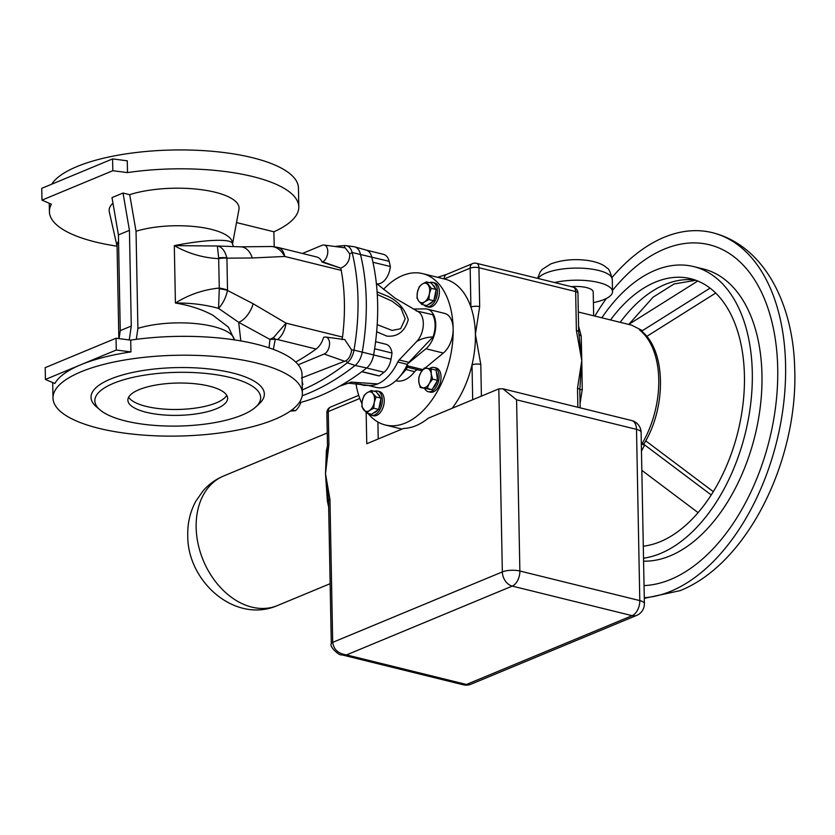 <?xml version="1.0" encoding="UTF-8"?>
<svg xmlns="http://www.w3.org/2000/svg" width="835" height="835" viewBox="0 0 835 835"><rect width="100%" height="100%" fill="white"/><g stroke="black" fill="none" stroke-linecap="round" stroke-linejoin="round"><path stroke-width="1.25" d="M226.744 395.31A49.891 16.157 -1.1 0 1 146.156 406.384A49.891 16.157 -1.1 0 1 128.663 397.199M146.271 412.281A49.891 16.157 -1.1 0 1 127.88 400.163A49.891 16.157 -1.1 0 1 156.197 384.998A49.891 16.157 -1.1 0 1 209.241 386.125A49.891 16.157 -1.1 0 1 227.631 398.243A49.891 16.157 -1.1 0 1 199.315 413.408A49.891 16.157 -1.1 0 1 146.271 412.281M436.392 372.212A9.978 6.002 103.9 0 1 437.404 375.385A9.978 6.002 103.9 0 1 437.394 379.257M436.976 381.324A9.978 6.002 103.9 0 1 433.083 387.983M429.931 389.371A9.978 6.002 103.9 0 1 428.835 389.267A9.978 6.002 103.9 0 1 428.564 389.183M428.24 391.688L430.182 392.168A12.473 7.505 -76.1 0 0 440.546 381.428A12.473 7.505 -76.1 0 0 436.152 367.943L434.21 367.473A12.473 7.505 103.9 0 1 438.615 380.948A12.473 7.505 103.9 0 1 428.24 391.688A12.473 7.505 103.9 0 1 424.681 388.609M429.472 368.642A12.473 7.505 103.9 0 1 434.21 367.473M432.885 285.152A9.978 6.002 103.9 0 1 435.327 288.419M435.849 290.966A9.978 6.002 103.9 0 1 434.106 299.452M432.812 301.477A9.978 6.002 103.9 0 1 430.85 303.345A9.978 6.002 103.9 0 1 428.762 304.232M428.292 307.009A12.473 7.505 -76.1 0 0 428.543 307.082A12.473 7.505 -76.1 0 0 428.804 307.134A12.473 7.505 -76.1 0 0 438.866 296.55A12.473 7.505 -76.1 0 0 434.513 282.856A12.473 7.505 -76.1 0 0 434.252 282.804M429.524 282.637A12.473 7.505 103.9 0 1 432.321 282.324A12.473 7.505 103.9 0 1 432.582 282.387A12.473 7.505 103.9 0 1 436.935 296.07A12.473 7.505 103.9 0 1 426.873 306.654A12.473 7.505 103.9 0 1 426.612 306.602A12.473 7.505 103.9 0 1 424.013 304.952M373.151 415.673A12.473 7.505 -76.1 0 0 373.402 415.746A12.473 7.505 -76.1 0 0 373.662 415.799A12.473 7.505 -76.1 0 0 383.724 405.215A12.473 7.505 -76.1 0 0 379.372 391.521A12.473 7.505 -76.1 0 0 379.111 391.469M374.383 391.302A12.473 7.505 103.9 0 1 377.18 390.989A12.473 7.505 103.9 0 1 377.441 391.051A12.473 7.505 103.9 0 1 381.793 404.735A12.473 7.505 103.9 0 1 371.732 415.319A12.473 7.505 103.9 0 1 371.471 415.266A12.473 7.505 103.9 0 1 368.872 413.617M377.67 410.142A9.978 6.002 103.9 0 1 375.708 412.01A9.978 6.002 103.9 0 1 373.621 412.897M422.468 370.135A6.231 3.757 103.9 0 1 422.124 370.291A6.231 3.757 103.9 0 1 420.548 370.458L418.189 369.905A6.231 3.757 -76.1 0 0 416.613 370.062A6.231 3.757 -76.1 0 0 414.661 371.669A32.429 19.518 103.9 0 1 396.197 380.781L395.863 380.708M414.661 371.669L405.956 369.519L407.146 367.734L407.428 364.394A43.65 26.271 103.9 0 1 398.9 377.608A43.65 26.271 103.9 0 1 387.346 386.302A43.65 26.271 103.9 0 1 376.105 387.388L367.097 385.175M383.495 289.348A77.947 46.906 103.9 0 1 402.543 275.571A77.947 46.906 103.9 0 1 422.614 273.619A77.947 46.906 103.9 0 1 453.154 328.875A77.947 46.906 103.9 0 1 405.372 423.032A77.947 46.906 103.9 0 1 385.3 424.984A77.947 46.906 103.9 0 1 368.005 413.408M328.677 507.315L327.351 500.875L325.493 473.654L329.95 499.372L332.695 642.365L502.336 571.912L498.819 388.891L428.313 418.168A77.947 46.906 103.9 0 1 416.007 425.662A77.947 46.906 103.9 0 1 403.618 428.428L366.763 443.729L366.168 412.615M375.593 341.703L385.895 344.239A16.209 9.759 103.9 0 1 392.022 353.048A174.212 104.834 103.9 0 1 391.03 359.207A15.823 9.519 103.9 0 1 384.058 372.274L366.648 367.984A15.823 9.519 -76.1 0 0 373.621 354.917A174.212 104.834 -76.1 0 0 374.623 348.759A174.212 104.834 -76.1 0 0 377.639 303.909A174.212 104.834 -76.1 0 0 372.953 262.253A174.212 104.834 103.9 0 0 371.742 257.013A15.823 9.519 -76.1 0 0 366.262 250.103A15.823 9.519 -76.1 0 0 366.074 250.062M298.21 364.801L324.147 354.03A8.82 5.313 -76.1 0 0 329.501 344.865A8.82 5.313 -76.1 0 0 325.754 337.048L344.719 339.574L351.608 349.896C351.097 354.698 349.333 358.267 346.316 360.605L347.224 362.797L355.115 365.459A16.209 9.759 -76.1 0 0 362.254 352.067A174.609 105.074 -76.1 0 0 366.283 300.944A174.609 105.074 -76.1 0 0 360.365 253.944A16.209 9.759 103.9 0 0 354.75 246.868A16.209 9.759 103.9 0 0 353.936 246.701L346.024 245.647A15.343 9.227 103.9 0 1 352.109 252.504L389.152 261.303A174.212 104.834 103.9 0 1 390.363 266.542A16.209 9.759 103.9 0 1 376.71 283.785L376.376 283.618M348.07 383.129L368.099 385.321A43.65 26.271 103.9 0 0 370.938 385.457L373.642 385.144A43.65 26.271 103.9 0 0 377.67 383.912A43.65 26.271 103.9 0 0 397.47 362.62A9.978 6.002 -76.1 0 1 399.6 359.467L416.811 341.421A17.462 10.511 103.9 0 0 423.303 324.794A17.462 10.511 103.9 0 0 417.959 311.528A17.462 10.511 103.9 0 0 417.907 311.497M232.527 243.83L232.516 243.361A57.74 18.704 178.9 0 0 211.234 229.333A57.74 18.704 178.9 0 0 136.032 231.264L137.9 328.385A57.74 18.704 178.9 0 1 213.102 326.454A57.74 18.704 178.9 0 1 234.238 339.24L234.374 339.876M232.537 243.966L238.956 209.428A64.973 21.052 178.9 0 0 215.127 192.238A64.973 21.052 178.9 0 0 129.696 194.67L136.032 231.264M274.214 246.69L273.89 231.786A124.718 40.404 178.9 0 0 298.805 206.871A124.718 40.404 178.9 0 0 252.828 176.582A124.718 40.404 178.9 0 0 127.504 172.595L112.819 170.716L41.98 200.129L51.394 204.199A124.718 40.404 -1.1 0 0 49.411 211.662L49.255 203.27M51.697 184.201A124.718 40.404 -1.1 0 1 252.462 157.7A124.718 40.404 -1.1 0 1 298.439 188L298.805 206.871M117.057 246.179A124.718 40.404 -1.1 0 1 95.388 241.962A124.718 40.404 -1.1 0 1 49.411 211.662M112.819 170.716L112.6 158.911L127.275 160.8L127.504 172.595M302.427 253.464L322.06 245.313A8.82 5.313 103.9 0 1 323.99 245.031A8.82 5.313 103.9 0 1 327.758 252.535A8.82 5.313 103.9 0 1 322.78 261.825L322.143 262.086A17.838 10.73 -76.1 0 0 316.695 256.982L278.128 247.473A17.838 10.73 103.9 0 1 284.756 256.46L252.254 257.973L226.932 258.161A12.849 4.123 168.8 0 0 218.707 258.652C202.874 257.817 188.073 253.475 174.306 245.626C188.209 242.901 200.588 241.2 211.443 240.522C225.836 239.77 232.84 241.023 232.474 244.269M273.337 349.354L275.268 339.271L277.554 339.532A17.838 10.73 -76.1 0 0 286.04 323.145L253.13 303.731L227.517 290.455C225.868 297.709 222.893 303.689 218.572 308.407C205.118 304.639 190.735 302.844 175.413 303.053L174.306 245.626L217.371 246.001C221.797 246.784 224.97 250.75 226.89 257.9A12.849 4.645 171.6 0 0 218.666 257.911L219.271 288.075C203.479 289.609 188.867 294.598 175.413 303.053C189.409 305.266 201.903 309.336 212.883 315.265L228.487 327.163L234.374 339.845M230.105 377.462A82.936 26.866 -1.1 0 1 255.844 406.906A82.936 26.866 -1.1 0 1 125.407 420.944A82.936 26.866 -1.1 0 1 100.023 409.891A82.936 26.866 -1.1 0 1 129.467 378.192A82.936 26.866 -1.1 0 1 230.105 377.462M100.023 409.891L96.453 406.843A86.683 28.077 -1.1 0 1 127.223 373.704A86.683 28.077 -1.1 0 1 232.401 372.942A86.683 28.077 -1.1 0 1 259.299 403.712L255.844 406.906M302.385 393.275A124.718 40.404 -1.1 0 1 231.587 431.173A124.718 40.404 -1.1 0 1 98.968 428.355A124.718 40.404 -1.1 0 1 52.991 398.055A124.718 40.404 -1.1 0 1 123.799 360.156A124.718 40.404 -1.1 0 1 256.408 362.974A124.718 40.404 -1.1 0 1 302.385 393.275L302.019 374.393A124.718 40.404 178.9 0 0 256.042 344.103A124.718 40.404 178.9 0 0 130.719 340.116L116.044 338.238L45.194 367.65L45.424 379.455L80.838 364.738A124.718 40.404 178.9 0 1 130.938 351.911L130.719 340.116M302.218 384.799L302.886 384.528L302.218 384.361M351.608 349.896L353.988 350.126A15.343 9.227 -76.1 0 1 347.224 362.797A310.923 187.113 103.9 0 1 302.322 389.914M346.316 360.605L301.414 378.046M302.155 381.313L302.886 384.528M118.841 338.592L117.057 245.573A57.74 18.704 -1.1 0 1 118.539 241.211M643.524 558.208A149.663 90.065 -76.1 0 0 660.548 553.459A149.663 90.065 -76.1 0 0 750.801 402.867A149.663 90.065 -76.1 0 0 693.655 266.584A149.663 90.065 -76.1 0 0 655.11 270.321A149.663 90.065 -76.1 0 0 601.837 317.801M643.294 546.194A137.19 82.561 -76.1 0 0 660.318 541.664A137.19 82.561 -76.1 0 0 743.056 403.618A137.19 82.561 -76.1 0 0 690.67 278.692A137.19 82.561 -76.1 0 0 655.339 282.126A137.19 82.561 -76.1 0 0 610.521 319.951M644.286 597.724A187.082 112.579 -76.1 0 0 670.891 591.232A187.082 112.579 -76.1 0 0 783.71 402.992A187.082 112.579 -76.1 0 0 712.276 232.641A187.082 112.579 -76.1 0 0 664.096 237.317A187.082 112.579 -76.1 0 0 612.107 277.397M644.046 585.596A174.609 105.074 -76.1 0 0 670.672 579.438A174.609 105.074 -76.1 0 0 775.966 403.743A174.609 105.074 -76.1 0 0 709.291 244.749A174.609 105.074 -76.1 0 0 664.326 249.112A174.609 105.074 -76.1 0 0 612.504 290.496M593.414 302.594A37.429 12.118 178.9 0 0 604.133 299.483A37.429 12.118 178.9 0 0 612.525 291.613A37.429 12.118 178.9 0 0 592.777 281.343A37.429 12.118 178.9 0 0 554.576 282.543M452.142 408.273A77.947 46.906 -76.1 0 0 472.015 364.885A77.947 46.906 -76.1 0 0 475.397 334.355A77.947 46.906 -76.1 0 0 470.909 307.092A77.947 46.906 -76.1 0 0 444.857 279.099L422.614 273.619M413.325 309.033L425.151 308.877A21.825 13.13 103.9 0 1 427.196 309.107L444.606 313.396A21.825 13.13 103.9 0 1 453.154 328.875A21.825 13.13 103.9 0 1 443.333 353.048L425.088 368.068M328.896 444.669L325.493 473.654L326.391 450.639L327.497 445.984A6.231 2.025 -1.1 0 1 328.896 444.669L328.259 411.561A6.231 2.025 178.9 0 0 326.861 412.866L327.497 445.984L325.493 473.654L328.552 500.687A6.231 2.025 178.9 0 1 329.95 499.372M641.739 444.21A77.947 46.906 -76.1 0 0 639.537 329.94L640.737 330.524C666.163 349.27 666.737 406.969 644.098 443.698L641.739 444.21L644.641 444.919L641.468 451.182M639.537 329.94L642.439 330.65L710.032 288.148M578.311 312.008L631.594 325.139L642.439 330.65M578.582 326.161A77.947 46.906 103.9 0 1 578.592 326.182A6.231 4.102 -27.4 0 1 578.582 326.182L581.223 336.035L581.786 360.584L582.245 389.548L580.074 403.42A6.231 0.668 18.5 0 0 580.064 403.42A77.947 46.906 103.9 0 1 580.064 403.451M577.507 388.285L581.786 360.584L576.39 330.493A6.231 2.025 -1.1 0 1 578.697 332.006L581.786 360.584L579.803 389.799A6.231 2.025 178.9 0 0 577.507 388.285L577.872 407.282M576.39 330.493L575.649 291.561L478.935 267.711L479.676 306.654L475.397 334.355L480.793 364.446A6.231 2.025 178.9 0 0 472.015 364.885L472.693 399.746M377.9 422.019L378.224 438.97M593.664 315.787L593.215 291.979A18.109 5.866 178.9 0 0 571.276 286.666M606.44 298.419A174.609 105.074 -76.1 0 0 594.864 316.089M713.32 491.648L645.726 440.849M644.641 444.919L711.243 494.967M641.833 470.345L698.123 512.648M628.724 324.429L697.757 281.019M715.678 293.064L646.728 336.432M498.819 388.891L502.858 388.786L516.583 399.808L519.871 571.025L639.798 600.595L636.51 429.367L516.583 399.808M463.237 684.784A12.473 12.473 0 0 0 471.003 684.199A12.473 9.101 -112.6 0 1 466.452 684.47L632.147 615.666L512.231 586.097L346.525 654.911L466.452 684.47A12.473 7.505 103.9 0 1 463.237 684.784L341.358 654.734C340.346 656.394 328.917 646.927 331.297 643.67L331.297 643.67A6.231 2.025 178.9 0 1 332.695 642.365C333.697 649.526 338.311 653.701 346.525 654.911L341.327 654.734M437.634 277.324L446.621 274.381A6.231 4.551 67.4 0 0 444.178 278.932M479.676 306.654A6.231 2.025 178.9 0 0 470.909 307.092L470.157 268.15L444.199 278.942M579.761 390.039A6.231 2.025 178.9 0 0 579.803 389.799L580.148 407.835M328.552 500.885A6.231 0.647 -8.7 0 0 327.351 500.875M326.391 450.639A6.231 4.279 -170.6 0 0 327.445 449.658M582.245 389.548A6.231 0.626 1.8 0 0 579.803 389.872M581.223 336.035A6.231 4.29 -5 0 1 578.749 333.499M299.076 402.825A311.403 187.395 -76.1 0 0 361.931 371.606A311.403 187.395 103.9 0 0 366.648 367.984L355.115 365.459A311.799 187.635 103.9 0 1 302.197 395.78M45.424 379.455L54.839 383.515A124.718 40.404 -1.1 0 1 80.838 364.738L116.263 350.032L116.044 338.238M118.424 234.927L129.435 230.356L123.027 193.031L112.005 197.603L118.424 234.927L120.261 330.618L119.092 338.624M120.261 330.618L131.283 326.047L129.248 339.928M129.435 230.356L131.283 326.047M136.282 339.344L137.9 328.385M342.016 339.709L342.517 337.069A157.523 94.793 -76.1 0 0 341.233 270.383L340.753 268.129C346.807 265.551 349.813 260.812 349.771 253.903L345.241 247.859L323.99 245.031M227.548 290.194A12.849 4.081 -171 0 0 219.271 288.075L219.261 288.837A12.849 3.601 -174 0 1 227.517 290.455L226.932 258.161M295.684 362.035A294.713 177.354 -76.1 0 0 316.121 349.04A17.838 10.73 103.9 0 0 323.583 337.455L324.23 337.183A8.82 5.313 -76.1 0 1 325.754 337.048M342.517 337.069L286.04 323.145L273.65 337.434A17.838 5.302 -108.5 0 0 275.268 339.271L269.903 339.396L269.068 347.851M391.03 359.207L353.988 350.126A173.732 104.552 -76.1 0 0 352.109 252.504L349.771 253.903M130.938 351.911L116.263 350.032M123.027 193.031L129.696 194.67M219.261 288.837L218.572 308.407L238.706 322.32L269.903 339.396L273.65 337.434M253.13 303.731A18.704 10.135 118.4 0 1 238.706 322.32L240.814 340.92M117.067 246.2L109.312 211.913A64.973 21.052 -1.1 0 1 112.965 203.197M344.197 247.724L344.98 245.605A310.923 187.113 -76.1 0 0 334.992 246.492M273.89 231.786L236.514 222.569M112.6 158.911L41.75 188.334L41.98 200.129M322.143 262.086L340.649 268.15M344.98 245.605A15.343 9.227 103.9 0 1 346.024 245.647M322.78 261.825L340.753 268.129M218.666 257.911L217.371 246.001L240.396 246.826A18.704 12.755 -90.7 0 1 252.254 257.973M271.417 246.502L272.116 246.513A17.838 7.317 91.7 0 0 271.897 246.513L240.396 246.826M341.233 270.383L284.756 256.46C281.322 250.343 277.032 247.035 271.897 246.513M377.107 291.885L386.083 295.58C397.032 299.974 404.432 308 408.273 319.648C404.818 331.568 397.658 337.058 386.803 336.108L376.658 331.756M390.363 266.542L372.953 262.253M366.168 250.082L383.484 254.351A15.823 9.519 103.9 0 1 389.152 261.303M384.058 372.274A311.403 187.395 103.9 0 1 379.33 375.896A16.209 9.759 103.9 0 1 378.13 375.729L361.795 371.7M379.33 375.896L361.931 371.606M392.022 353.048L374.623 348.759M300.903 402.345A16.209 9.759 103.9 0 1 295.517 410.705L292.01 409.839M295.517 410.705A311.403 187.395 103.9 0 1 290.726 411.029A15.823 9.519 103.9 0 1 290.371 411.039M377.19 324.617L392.085 330.43L400.675 328.708L405.184 318.772L400.821 307.781L392.033 301.132L377.274 294.494M368.016 385.394L365.354 385.436A21.825 13.13 103.9 0 1 363.308 385.206L357.401 383.745M361.91 403.545A77.947 46.906 103.9 0 1 355.95 383.547M405.956 369.519A32.429 19.518 103.9 0 1 404.422 371.377L398.9 377.608M399.161 359.969L408.806 362.348L433 336.975A20.802 12.515 103.9 0 0 432.572 314.638L416.227 310.902M433 336.975C427.123 337.079 421.727 338.561 416.811 341.421M408.806 362.348A6.231 3.757 -76.1 0 0 407.824 363.663L407.772 363.642M427.196 309.107A21.825 13.13 103.9 0 1 435.734 326.203A21.825 13.13 103.9 0 1 425.923 348.759L407.824 363.663M371.262 390.529L367.003 392.784A9.978 6.002 103.9 0 1 372.984 393.577L371.262 390.529L376.178 391.74L381 398.17L379.852 403.806L378.693 409.442L371.565 414.285L366.648 413.075L369.519 410.486A9.978 6.002 103.9 0 1 363.549 409.682A9.978 6.002 103.9 0 1 362.286 400.842L361.826 406.645L366.648 413.075M377.744 393.817A9.978 6.002 103.9 0 1 380.186 397.084M380.708 399.631A9.978 6.002 103.9 0 1 378.965 408.117M374.237 402.428A9.978 6.002 103.9 0 1 369.519 410.486L373.777 408.231L374.237 402.428L376.084 396.959L372.984 393.577A9.978 6.002 103.9 0 1 374.237 402.428M367.003 392.784A9.978 6.002 -76.1 0 0 362.286 400.842L364.133 395.373L367.003 392.784M378.693 409.442L373.777 408.231M381 398.17L376.084 396.959M426.403 281.865L431.319 283.075L436.141 289.505L431.225 288.294L426.403 281.865L422.145 284.119L419.274 286.708L417.427 292.177L416.968 297.98L418.69 301.017L421.79 304.41L424.66 301.821L428.919 299.567L429.378 293.763L431.225 288.294M436.141 289.505L433.835 300.777L428.919 299.567M433.835 300.777L426.706 305.62L421.79 304.41M417.427 292.177A9.978 6.002 103.9 0 1 422.145 284.119A9.978 6.002 103.9 0 1 428.125 284.912A9.978 6.002 103.9 0 1 429.378 293.763A9.978 6.002 -76.1 0 1 424.66 301.821A9.978 6.002 103.9 0 1 418.69 301.017A9.978 6.002 103.9 0 1 417.427 292.177M431.173 368.924L436.1 370.135L437.55 380.353L432.102 389.653L427.186 388.442L429.211 383.62L432.634 379.142L431.215 373.861L431.173 368.924L424.274 368.005L420.861 372.483L418.826 377.305L418.867 382.242L420.287 387.523L427.186 388.442M437.55 380.353L432.634 379.142M432.102 389.653L420.287 387.523M427.04 368.287A9.978 6.002 103.9 0 1 431.215 373.861A9.978 6.002 103.9 0 1 429.211 383.62A9.978 6.002 103.9 0 1 423.042 387.816A9.978 6.002 -76.1 0 1 418.867 382.242A9.978 6.002 103.9 0 1 420.861 372.483A9.978 6.002 103.9 0 1 427.04 368.287M420.548 370.458L406.833 367.076M407.261 367.212L418.189 369.905M341.943 384.893L349.322 382.868L339.835 386.104M351.117 382.096L377.67 383.912M196.152 527.365A70.15 51.217 67.4 0 0 277.46 605.563C234.625 624.11 186.957 580.857 187.76 535.235C187.51 523.044 190.192 511.698 195.818 501.219L203.145 490.75C208.854 484.258 215.691 479.332 223.655 475.981A70.15 51.217 67.4 0 0 196.152 527.365M643.576 561.162A149.663 90.065 -76.1 0 0 670.213 555.849A149.663 90.065 -76.1 0 0 760.466 405.246A149.663 90.065 -76.1 0 0 703.321 268.964L693.655 266.584M695.44 280.122A137.19 82.561 -76.1 0 0 665.004 284.505A137.19 82.561 -76.1 0 0 620.196 322.331M537.625 278.368L540.151 271.959L542.291 269.35L550.735 263.943C561.892 259.894 574.042 258.704 587.193 260.374C596.649 261.783 603.225 264.34 606.941 268.045C608.715 268.317 610.5 272.137 612.295 279.516A37.429 12.118 178.9 0 0 587.297 268.578A37.429 12.118 178.9 0 0 545.85 273.076A37.429 12.118 178.9 0 0 538.168 278.504M359.781 398.472L328.259 411.561A6.231 4.551 67.4 0 1 330.712 406.989A6.231 6.231 0 0 0 326.861 412.866M480.793 364.446L481.398 396.124M512.231 586.097A12.473 9.101 -112.6 0 1 502.336 571.912A12.473 4.039 -1.1 0 1 519.871 571.025A12.473 7.505 103.9 0 1 512.231 586.097M639.798 600.595A12.473 7.505 103.9 0 1 632.147 615.666A12.473 9.101 -112.6 0 0 636.708 615.385A12.473 12.473 0 0 0 644.39 603.622A12.473 4.039 -1.1 0 0 639.798 600.595M502.858 388.786L631.625 420.527A12.473 7.505 103.9 0 1 636.51 429.367A12.473 4.039 -1.1 0 1 641.103 432.405L644.39 603.622M472.61 263.589A6.231 4.551 67.4 0 0 470.157 268.15A6.231 2.025 178.9 0 1 478.935 267.711A6.231 3.757 -76.1 0 0 476.493 263.296A6.231 6.231 0 0 0 472.61 263.589L446.621 274.381M578.697 332.006L577.945 293.075A6.231 2.025 -1.1 0 0 575.649 291.561A6.231 3.757 -76.1 0 0 573.207 287.136L476.493 263.296M277.554 339.532L316.121 349.04M324.147 354.03L344.897 361.346M407.428 364.394L397.784 362.014M407.094 365.709L422.886 369.602M443.333 353.048L425.923 348.759M365.354 385.436L359.969 384.11M428.543 307.082L426.612 306.602M379.372 391.521L377.441 391.051M628.859 324.345L653.043 297.208L674.116 283.952L695.899 280.289M712.276 232.641C763.273 245.177 793.333 302.635 794.711 368.861C798.197 459.991 747.742 563.855 680.003 590.679L644.296 598.351M277.46 605.563L330.149 583.686M401.99 429.096L385.3 424.984M223.655 475.981L327.247 432.968M612.295 279.516L612.525 291.613M471.003 684.199L636.708 615.385M641.103 432.405A12.473 12.473 0 0 0 631.625 420.527M331.297 643.67L328.552 500.687M330.712 406.989L358.716 395.362M577.945 293.075A6.231 6.231 0 0 0 573.207 287.136M52.699 382.587L52.991 398.055M232.527 243.789L233.403 246.607M272.116 246.513L278.128 247.473M376.846 283.806L395.341 298.335L417.959 311.528M349.322 382.868L350.846 382.211M366.262 250.103L354.75 246.868M373.402 415.746L371.471 415.266M434.513 282.856L432.582 282.387"/></g></svg>
